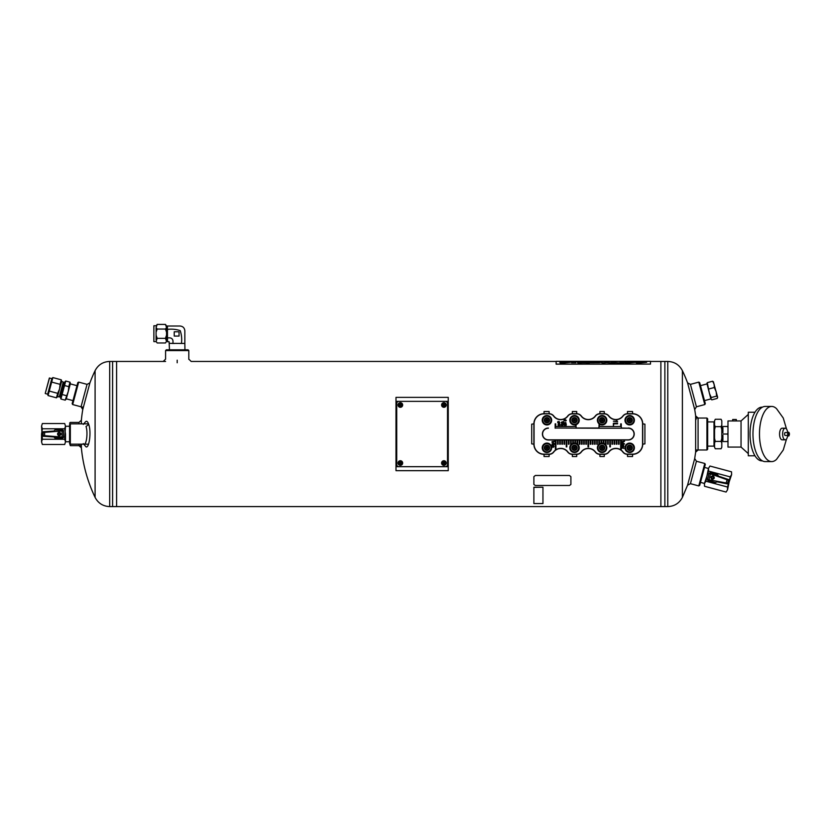 <?xml version="1.0" encoding="UTF-8"?>
<svg xmlns="http://www.w3.org/2000/svg" width="831" height="831" viewBox="0 0 831 831"><rect width="100%" height="100%" fill="white"/><g stroke="black" fill="none" stroke-linecap="round" stroke-linejoin="round"><path stroke-width="1.25" d="M81.116 444.907C82.508 463.272 87.172 480.765 95.098 497.395C98.193 503.254 103.065 506.318 109.692 506.588L116.6 506.588L116.6 361.443L116.6 506.588L660.884 506.588L660.884 361.443L660.884 506.588L664.873 506.588L664.873 361.443L664.873 506.588L667.781 506.588L667.781 361.443C674.419 361.714 679.28 364.778 682.386 370.647L682.386 497.395C679.28 503.254 674.419 506.318 667.781 506.588M72.671 404.552L72.162 403.658L77.802 382.634L78.685 382.115L72.671 404.552L83.193 407.367M165.587 350.557L166.304 349.83L188.076 349.83L188.803 350.557L165.587 350.557L165.587 359.127M81.209 445.634L70.323 445.634L69.596 443.453L70.323 444.18L87.546 444.18M70.323 445.634L70.323 423.862L87.546 423.862M78.987 423.862L78.987 422.408L70.323 422.408L69.596 423.135M698.788 382.115L699.681 382.634L705.311 403.658L704.802 404.552L698.788 382.115L690.426 384.358L687.569 382.873L694.706 409.506A146.817 146.817 0 0 1 696.046 419.499M690.426 384.358L696.43 406.795L704.802 404.552M706.932 418.055L707.659 418.782L707.659 449.259L706.932 449.987L706.932 418.055L696.046 418.055M695.64 452.157L698.082 449.987L698.082 418.055L695.64 415.874L695.64 452.157L694.706 458.535L687.569 485.169L682.386 497.395M83.287 424.423L85.385 421.919C86.611 420.59 87.743 421.442 88.761 424.464L86.019 426.469C88.065 432.234 86.497 445.146 84.014 444.097M88.761 424.464C91.742 432.92 88.637 451.119 85.385 446.112L83.287 443.609M81.365 423.862L81.365 420.226A146.817 146.817 0 0 1 83.287 406.639M78.987 444.18L78.987 445.634L81.365 447.805L81.365 444.18M78.685 382.115L87.058 384.358L81.043 406.795L82.778 409.506L89.914 382.873A146.817 146.817 0 0 1 95.098 370.647L95.098 497.395A146.817 146.817 0 0 1 81.168 445.634M687.569 485.169L690.426 483.673L696.43 461.247L694.706 458.535M704.802 463.49L705.311 464.373L699.681 485.408L698.788 485.917L704.802 463.49L696.43 461.247M109.692 506.588L109.692 361.443L112.601 361.443L112.601 506.588L112.601 361.443L165.587 361.443M660.884 363.261L660.884 361.443L667.781 361.443M443.889 462.316A0.727 0.727 0 0 1 444.523 463.407A0.727 0.727 0 0 1 443.266 463.407A0.727 0.727 0 0 1 443.889 462.316A0.727 0.727 0 0 1 444.523 463.407A0.727 0.727 0 0 1 443.266 463.407A0.727 0.727 0 0 1 443.889 462.316M441.593 463.044A2.306 2.306 0 0 1 443.889 460.738A2.306 2.306 0 0 1 446.195 463.044A2.306 2.306 0 0 1 443.889 465.35A2.306 2.306 0 0 1 441.593 463.044A2.306 2.306 0 0 1 443.889 460.738A2.306 2.306 0 0 1 446.195 463.044A2.306 2.306 0 0 1 443.889 465.35A2.306 2.306 0 0 1 441.593 463.044M398.901 401.363L445.343 401.363A2.181 2.181 0 0 1 447.525 403.534L447.525 464.498A2.181 2.181 0 0 1 445.343 466.679L398.901 466.679A2.181 2.181 0 0 1 396.719 464.498L396.719 403.534A2.181 2.181 0 0 1 398.901 401.363M400.355 404.261A0.727 0.727 0 0 1 400.978 405.351A0.727 0.727 0 0 1 399.721 405.351A0.727 0.727 0 0 1 400.355 404.261A0.727 0.727 0 0 1 400.978 405.351A0.727 0.727 0 0 1 399.721 405.351A0.727 0.727 0 0 1 400.355 404.261M398.049 404.988A2.306 2.306 0 0 1 400.355 402.682A2.306 2.306 0 0 1 402.661 404.988A2.306 2.306 0 0 1 400.355 407.294A2.306 2.306 0 0 1 398.049 404.988A2.306 2.306 0 0 1 400.355 402.682A2.306 2.306 0 0 1 402.661 404.988A2.306 2.306 0 0 1 400.355 407.294A2.306 2.306 0 0 1 398.049 404.988M70.323 423.862L69.596 424.579L69.596 443.453M644.918 443.879L644.918 424.153L642.737 423.862L642.737 444.18L644.918 443.879M599.92 456.51L604.272 456.51L604.272 454.339L599.92 454.339L599.92 456.51M549.125 411.522L544.045 411.522L544.045 413.703L549.125 413.703L549.125 411.522M604.272 411.522L599.92 411.522L599.92 413.703L604.272 413.703L604.272 411.522M632.578 411.522L627.498 411.522L627.498 413.703L632.578 413.703L632.578 411.522M531.705 424.153L531.705 443.879L533.886 444.18L533.886 423.862L531.705 424.153M576.704 411.522L572.341 411.522L572.341 413.703L576.704 413.703L576.704 411.522M544.045 456.51L549.125 456.51L549.125 454.339L544.045 454.339L544.045 456.51M572.341 456.51L576.704 456.51L576.704 454.339L572.341 454.339L572.341 456.51M627.498 456.51L632.578 456.51L632.578 454.339L627.498 454.339L627.498 456.51M603.846 443.422L603.846 439.828L611.969 439.828L611.969 444.221L612.551 444.221L612.551 439.828L614.151 439.828L614.151 444.221L614.722 444.221L614.722 439.828L628.226 439.828A5.807 5.807 0 0 0 634.032 434.021A5.807 5.807 0 0 0 628.226 428.214L621.276 428.214L621.276 423.862L620.695 423.862L620.695 426.511L599.504 426.511L599.504 424.174M620.674 440.004L619.085 440.004M599.089 423.862L598.933 428.214L555.16 428.027M618.503 440.004L616.903 440.004M616.322 440.004L614.722 440.004M614.151 440.004L612.551 440.004M611.969 440.004L610.37 440.004M609.788 440.004L608.199 440.004M607.617 440.004L606.017 440.004M605.435 440.004L603.846 440.004M603.264 440.004L601.665 440.004M601.083 440.004L599.483 440.004M598.902 440.004L597.312 440.004M596.731 440.004L595.131 440.004M594.549 440.004L592.96 440.004M592.378 440.004L590.779 440.004M590.197 440.004L588.597 440.004M588.016 440.004L586.426 440.004M585.845 440.004L584.245 440.004M583.663 440.004L582.074 440.004M581.492 440.004L579.893 440.004M579.311 440.004L577.711 440.004M577.14 440.004L575.54 440.004M574.959 440.004L573.359 440.004M572.777 440.004L571.188 440.004M570.606 440.004L569.006 440.004M568.425 440.004L566.825 440.004M566.254 440.004L564.654 440.004M564.072 440.004L562.473 440.004M561.891 440.004L560.302 440.004M559.72 440.004L558.12 440.004M557.539 440.004L555.939 440.004M555.368 440.004L548.398 440.004A5.994 5.994 0 0 1 542.404 434.021A5.994 5.994 0 0 1 548.398 428.027M576.06 428.027L598.933 428.027M621.276 428.027L628.226 428.214M621.256 440.004L628.226 440.004A5.994 5.994 0 0 0 634.219 434.021A5.994 5.994 0 0 0 628.226 428.027M581.201 451.908A8.892 8.892 0 0 1 595.422 451.908A5.62 5.62 0 0 0 599.92 454.152L604.272 454.152A5.62 5.62 0 0 0 608.77 451.908A8.892 8.892 0 0 1 623.001 451.908A5.62 5.62 0 0 0 627.498 454.152L632.578 454.152A9.972 9.972 0 0 0 642.56 444.18L642.56 423.862A9.972 9.972 0 0 0 632.578 413.88L627.498 413.88A5.62 5.62 0 0 0 623.001 416.134A8.892 8.892 0 0 1 608.77 416.134A5.62 5.62 0 0 0 604.272 413.88L599.92 413.88A5.62 5.62 0 0 0 595.422 416.134A8.892 8.892 0 0 1 581.201 416.134A5.62 5.62 0 0 0 576.704 413.88L572.341 413.88A5.62 5.62 0 0 0 567.843 416.134L567.698 416.019A8.705 8.705 0 0 1 553.768 416.019A5.807 5.807 0 0 0 549.125 413.703L544.045 413.88A9.972 9.972 0 0 0 534.063 423.862L534.063 444.18A9.972 9.972 0 0 0 544.045 454.152L549.125 454.152A5.62 5.62 0 0 0 553.623 451.908L553.768 452.012A8.705 8.705 0 0 1 567.698 452.012A5.807 5.807 0 0 0 572.341 454.339L576.704 454.152A5.62 5.62 0 0 0 581.201 451.908L581.347 452.012A8.705 8.705 0 0 1 595.276 452.012A5.807 5.807 0 0 0 599.92 454.339L599.92 454.152M549.125 413.88A5.62 5.62 0 0 1 553.623 416.134A8.892 8.892 0 0 0 567.843 416.134M572.341 454.152A5.62 5.62 0 0 1 567.843 451.908A8.892 8.892 0 0 0 553.623 451.908M548.398 428.214A5.807 5.807 0 0 0 542.591 434.021A5.807 5.807 0 0 0 548.398 439.828L557.539 439.828L557.539 444.221L558.12 444.221L558.12 439.828L559.72 439.828L559.72 444.221L560.302 444.221L560.302 439.828L568.425 439.828L568.425 444.221L569.006 444.221L569.006 439.828L570.606 439.828L570.606 444.221L571.188 444.221L571.188 439.828L579.311 439.828L579.311 444.221L579.893 444.221L579.893 439.828L581.492 439.828L581.492 444.221L582.074 444.221L582.074 439.828L588.016 439.828L588.016 446.912L588.597 446.912L588.597 439.828L590.197 439.828L590.197 444.221L590.779 444.221L590.779 439.828L592.378 439.828L592.378 444.221L592.96 444.221L592.96 439.828L601.083 439.828L601.083 443.203M601.665 443.11L601.665 439.828L603.264 439.828L603.264 443.235M558.12 439.828L557.539 439.828M560.302 439.828L559.72 439.828M569.006 439.828L568.425 439.828M571.188 439.828L570.606 439.828M579.893 439.828L579.311 439.828M582.074 439.828L581.492 439.828M588.597 439.828L588.016 439.828M590.779 439.828L590.197 439.828M592.96 439.828L592.378 439.828M601.665 439.828L601.083 439.828M603.846 439.828L603.264 439.828M612.551 439.828L611.969 439.828M614.722 439.828L614.151 439.828M598.933 428.214L621.276 428.214M627.498 454.152L627.498 454.339A5.807 5.807 0 0 1 622.855 452.012A8.705 8.705 0 0 0 608.926 452.012L608.77 451.908M604.272 413.88L604.272 413.703A5.807 5.807 0 0 1 608.926 416.019A8.705 8.705 0 0 0 622.855 416.019L623.001 416.134M576.704 413.88L576.704 413.703A5.807 5.807 0 0 1 581.347 416.019A8.705 8.705 0 0 0 595.276 416.019L595.422 416.134M642.56 423.862L642.737 423.862A10.159 10.159 0 0 0 632.578 413.703L632.578 413.88M534.063 444.18L533.886 444.18A10.159 10.159 0 0 0 544.045 454.339L544.045 454.152M544.045 413.88L544.045 413.703A10.159 10.159 0 0 0 533.886 423.862L534.063 423.862M632.578 454.152L632.578 454.339A10.159 10.159 0 0 0 642.737 444.18L642.56 444.18M572.341 413.88L572.341 413.703A5.807 5.807 0 0 0 567.698 416.019M549.125 454.152L549.125 454.339A5.807 5.807 0 0 0 553.768 452.012M576.704 454.152L576.704 454.339A5.807 5.807 0 0 0 581.347 452.012M604.272 454.152L604.272 454.339A5.807 5.807 0 0 0 608.926 452.012M627.498 413.88L627.498 413.703A5.807 5.807 0 0 0 622.855 416.019M599.92 413.88L599.92 413.703A5.807 5.807 0 0 0 595.276 416.019M617.62 421.743L613.382 421.224L616.685 421.224L616.56 420.185L617.62 421.743M613.382 425.888L613.382 423.259L617.61 423.259L617.61 423.82L613.88 423.82L613.382 425.888M621.692 441.604L624.6 441.23L622.118 442.632L624.6 443.993L621.692 443.993L624.123 443.629L621.692 442.435L624.164 441.604L621.692 441.604M621.692 446.018L621.962 445.946C621.91 444.159 622.263 444.149 623.032 445.925L623.198 444.512C624.185 445.821 623.676 446.444 621.692 446.382L621.692 446.018M622.024 444.938L622.751 445.925L622.024 444.938M621.692 447.016L623.801 446.642L623.073 447.556L623.801 448.501L622.783 447.784L621.692 448.553L622.502 447.577L621.692 447.016M552.023 441.604L554.921 441.23L552.438 442.632L554.921 443.993L552.023 443.993L554.454 443.629L552.023 442.435L554.495 441.604L552.023 441.604M552.023 444.928L554.132 444.575L552.023 444.928M552.023 445.821L553.83 445.79C554.287 446.995 553.685 447.462 552.023 447.171L552.023 446.818C554.194 446.507 554.194 446.174 552.023 445.821M565.184 419.977C562.057 421.005 568.321 420.985 565.184 419.977M565.184 419.686C569.09 421.41 561.091 421.182 565.184 419.686M564.322 422.73L564.041 423.872L564.041 422.335C565.495 423.53 566.036 423.654 565.672 422.678L565.703 422.387C566.451 423.945 565.984 424.059 564.322 422.73M565.433 424.548C564.498 425.95 564.239 425.825 564.644 424.174L564.675 424.475C564.592 425.555 564.737 425.565 565.101 424.485L566.327 424.454L566.056 425.597L565.433 424.548M563.397 421.899C560.904 422.314 560.904 422.719 563.397 423.104L563.397 423.415C560.53 422.823 560.53 422.221 563.397 421.587L563.397 421.899M562.722 425.295C563.075 423.997 562.857 424.08 562.057 425.555C560.8 425.243 560.717 424.662 561.818 423.82L561.849 424.111C561.32 425.441 561.465 425.482 562.286 424.236C563.563 424.059 563.719 424.516 562.743 425.586L562.722 425.295M559.793 422.917C557.85 423.145 557.248 422.678 557.975 421.504L558.339 422.636C558.785 421.12 559.201 421.12 559.585 422.657L559.793 422.917M558.983 421.733C558.951 422.74 558.951 422.74 558.983 421.733M558.11 424.506L558.328 424.454C558.287 423.01 558.567 423.01 559.18 424.433L559.315 423.301C560.094 424.35 559.699 424.849 558.11 424.797L558.11 424.506M558.38 423.644L558.962 424.433L558.38 423.644M558.11 425.43L560.426 425.14L558.11 425.43M598.902 444.336L598.902 439.828M599.483 439.828L599.483 443.879M577.14 443.879L577.14 439.828M577.711 439.828L577.711 444.336M555.939 439.828L555.939 449.259L555.368 449.259L555.368 439.828M610.37 439.828L610.37 446.901L609.788 446.901L609.788 439.828M608.199 439.828L608.199 444.221L607.617 444.221L607.617 439.828M606.017 439.828L606.017 444.221L605.435 444.221L605.435 439.828M619.085 439.828L619.085 444.221L618.503 444.221L618.503 439.828M616.903 439.828L616.903 444.221L616.322 444.221L616.322 439.828M597.312 439.828L597.312 444.221L596.731 444.221L596.731 439.828M595.131 439.828L595.131 444.221L594.549 444.221L594.549 439.828M586.426 439.828L586.426 444.221L585.845 444.221L585.845 439.828M584.245 439.828L584.245 444.221L583.663 444.221L583.663 439.828M566.825 439.828L566.825 446.912L566.254 446.912L566.254 439.828M564.654 439.828L564.654 444.221L564.072 444.221L564.072 439.828M562.473 439.828L562.473 444.221L561.891 444.221L561.891 439.828M575.54 439.828L575.54 443.203M574.959 443.11L574.959 439.828M573.359 439.828L573.359 443.235M572.777 443.422L572.777 439.828M555.16 428.214L555.16 423.862L555.742 423.862L555.742 426.511L575.478 426.511L575.478 424.849M576.06 424.693L576.06 428.214M621.256 439.828L621.256 449.259L620.674 449.259L620.674 439.828M542.809 447.805A4.134 4.134 0 0 1 549.011 444.221A4.134 4.134 0 0 1 549.011 451.389A4.134 4.134 0 0 1 542.809 447.805M544.326 447.805A2.618 2.618 0 0 1 548.252 445.541A2.618 2.618 0 0 1 548.252 450.08A2.618 2.618 0 0 1 544.326 447.805M542.228 447.805A4.716 4.716 0 0 1 549.301 443.723A4.716 4.716 0 0 1 549.301 451.887A4.716 4.716 0 0 1 542.228 447.805M545.655 445.676L548.2 445.634L545.687 445.634L544.43 447.805L545.687 449.987L548.2 449.987L549.457 447.805L548.2 449.987L546.943 447.805L549.457 447.805L548.2 445.634L549.457 447.805M548.2 445.634L545.687 449.987L548.2 449.987M545.687 445.634L546.943 447.805L544.461 447.857M570.388 447.805A4.134 4.134 0 0 1 576.589 444.221A4.134 4.134 0 0 1 576.589 451.389A4.134 4.134 0 0 1 570.388 447.805M571.905 447.805A2.618 2.618 0 0 1 575.831 445.541A2.618 2.618 0 0 1 575.831 450.08A2.618 2.618 0 0 1 571.905 447.805M569.806 447.805A4.716 4.716 0 0 1 576.88 443.723A4.716 4.716 0 0 1 576.88 451.887A4.716 4.716 0 0 1 569.806 447.805M573.234 445.676L575.779 445.634L573.265 445.634L572.008 447.805L573.265 449.987L575.779 449.987L577.036 447.805L575.779 449.987L574.522 447.805L577.036 447.805L575.779 445.634L577.036 447.805M575.779 445.634L573.265 449.987L575.779 449.987M573.265 445.634L574.522 447.805L572.04 447.857M597.967 447.805A4.134 4.134 0 0 1 604.168 444.221A4.134 4.134 0 0 1 604.168 451.389A4.134 4.134 0 0 1 597.967 447.805M599.483 447.805A2.618 2.618 0 0 1 603.41 445.541A2.618 2.618 0 0 1 603.41 450.08A2.618 2.618 0 0 1 599.483 447.805M597.385 447.805A4.716 4.716 0 0 1 604.459 443.723A4.716 4.716 0 0 1 604.459 451.887A4.716 4.716 0 0 1 597.385 447.805M600.813 445.676L603.358 445.634L600.844 445.634L599.587 447.805L600.844 449.987L603.358 449.987L604.615 447.805L603.358 449.987L602.101 447.805L604.615 447.805L603.358 445.634L604.615 447.805M603.358 445.634L600.844 449.987L603.358 449.987M600.844 445.634L602.101 447.805L599.618 447.857M625.535 447.805A4.134 4.134 0 0 1 631.747 444.221A4.134 4.134 0 0 1 631.747 451.389A4.134 4.134 0 0 1 625.535 447.805M627.052 447.805A2.618 2.618 0 0 1 630.989 445.541A2.618 2.618 0 0 1 630.989 450.08A2.618 2.618 0 0 1 627.052 447.805M624.964 447.805A4.716 4.716 0 0 1 632.038 443.723A4.716 4.716 0 0 1 632.038 451.887A4.716 4.716 0 0 1 624.964 447.805M628.392 445.676L630.937 445.634L628.423 445.634L627.166 447.805L628.423 449.987L630.937 449.987L632.194 447.805L630.937 449.987L629.68 447.805L632.194 447.805L630.937 445.634L632.194 447.805M630.937 445.634L628.423 449.987L630.937 449.987M628.423 445.634L629.68 447.805L627.197 447.857M542.809 420.226A4.134 4.134 0 0 1 549.011 416.643A4.134 4.134 0 0 1 549.011 423.81A4.134 4.134 0 0 1 542.809 420.226M544.326 420.226A2.618 2.618 0 0 1 548.252 417.962A2.618 2.618 0 0 1 548.252 422.501A2.618 2.618 0 0 1 544.326 420.226M542.228 420.226A4.716 4.716 0 0 1 549.301 416.144A4.716 4.716 0 0 1 549.301 424.319A4.716 4.716 0 0 1 542.228 420.226M545.655 418.107L548.2 418.055L545.687 418.055L544.43 420.226L545.687 422.408L548.2 422.408L549.457 420.226L548.2 422.408L546.943 420.226L549.457 420.226L548.2 418.055L549.457 420.226M548.2 418.055L545.687 422.408L548.2 422.408M545.687 418.055L546.943 420.226L544.461 420.278M625.535 420.226A4.134 4.134 0 0 1 631.747 416.643A4.134 4.134 0 0 1 631.747 423.81A4.134 4.134 0 0 1 625.535 420.226M627.052 420.226A2.618 2.618 0 0 1 630.989 417.962A2.618 2.618 0 0 1 630.989 422.501A2.618 2.618 0 0 1 627.052 420.226M624.964 420.226A4.716 4.716 0 0 1 632.038 416.144A4.716 4.716 0 0 1 632.038 424.319A4.716 4.716 0 0 1 624.964 420.226M628.392 418.107L630.937 418.055L628.423 418.055L627.166 420.226L628.423 422.408L630.937 422.408L632.194 420.226L630.937 422.408L629.68 420.226L632.194 420.226L630.937 418.055L632.194 420.226M630.937 418.055L628.423 422.408L630.937 422.408M628.423 418.055L629.68 420.226L627.197 420.278M570.388 420.226A4.134 4.134 0 0 1 576.589 416.643A4.134 4.134 0 0 1 576.589 423.81A4.134 4.134 0 0 1 570.388 420.226M571.905 420.226A2.618 2.618 0 0 1 575.831 417.962A2.618 2.618 0 0 1 575.831 422.501A2.618 2.618 0 0 1 571.905 420.226M569.806 420.226A4.716 4.716 0 0 1 576.88 416.144A4.716 4.716 0 0 1 576.88 424.319A4.716 4.716 0 0 1 569.806 420.226M573.234 418.107L575.779 418.055L573.265 418.055L572.008 420.226L573.265 422.408L575.779 422.408L577.036 420.226L575.779 422.408L574.522 420.226L577.036 420.226L575.779 418.055L577.036 420.226M575.779 418.055L573.265 422.408L575.779 422.408M573.265 418.055L574.522 420.226L572.04 420.278M597.967 420.226A4.134 4.134 0 0 1 604.168 416.643A4.134 4.134 0 0 1 604.168 423.81A4.134 4.134 0 0 1 597.967 420.226M599.483 420.226A2.618 2.618 0 0 1 603.41 417.962A2.618 2.618 0 0 1 603.41 422.501A2.618 2.618 0 0 1 599.483 420.226M597.385 420.226A4.716 4.716 0 0 1 604.459 416.144A4.716 4.716 0 0 1 604.459 424.319A4.716 4.716 0 0 1 597.385 420.226M600.813 418.107L603.358 418.055L600.844 418.055L599.587 420.226L600.844 422.408L603.358 422.408L604.615 420.226L603.358 422.408L602.101 420.226L604.615 420.226L603.358 418.055L604.615 420.226M603.358 418.055L600.844 422.408L603.358 422.408M600.844 418.055L602.101 420.226L599.618 420.278M443.889 404.261A0.727 0.727 0 0 1 444.523 405.351A0.727 0.727 0 0 1 443.266 405.351A0.727 0.727 0 0 1 443.889 404.261A0.727 0.727 0 0 1 444.523 405.351A0.727 0.727 0 0 1 443.266 405.351A0.727 0.727 0 0 1 443.889 404.261M441.593 404.988A2.306 2.306 0 0 1 443.889 402.682A2.306 2.306 0 0 1 446.195 404.988A2.306 2.306 0 0 1 443.889 407.294A2.306 2.306 0 0 1 441.593 404.988A2.306 2.306 0 0 1 443.889 402.682A2.306 2.306 0 0 1 446.195 404.988A2.306 2.306 0 0 1 443.889 407.294A2.306 2.306 0 0 1 441.593 404.988M400.355 462.316A0.727 0.727 0 0 1 400.978 463.407A0.727 0.727 0 0 1 399.721 463.407A0.727 0.727 0 0 1 400.355 462.316A0.727 0.727 0 0 1 400.978 463.407A0.727 0.727 0 0 1 399.721 463.407A0.727 0.727 0 0 1 400.355 462.316M398.049 463.044A2.306 2.306 0 0 1 400.355 460.738A2.306 2.306 0 0 1 402.661 463.044A2.306 2.306 0 0 1 400.355 465.35A2.306 2.306 0 0 1 398.049 463.044A2.306 2.306 0 0 1 400.355 460.738A2.306 2.306 0 0 1 402.661 463.044A2.306 2.306 0 0 1 400.355 465.35A2.306 2.306 0 0 1 398.049 463.044M448.252 397.374L448.252 470.668L395.992 470.668L395.992 397.374L448.252 397.374M715.449 482.489L708.157 480.547A0.727 0.727 0 0 1 707.648 480.027A7.261 7.261 0 0 1 707.524 479.497L709.155 473.421A0.727 0.727 0 0 1 709.934 473.203L728.579 479.56A0.727 0.727 18.8 0 1 729.047 480.432L728.257 483.372L727.634 483.247A0.727 0.727 101.2 0 1 726.793 483.767L716.644 481.762A7.261 7.261 0 0 1 716.145 482.302A0.727 0.727 0 0 1 715.449 482.489M708.095 480.069A0.727 0.727 0 0 1 707.524 479.497L727.634 483.247L728.444 480.225L709.155 473.421A7.261 7.261 0 0 1 709.529 473.016A0.727 0.727 0 0 1 710.225 472.829L717.517 474.781A0.727 0.727 0 0 1 718.026 475.301A7.261 7.261 0 0 1 718.181 476.018L709.975 473.223M710.806 477.119C711.378 479.653 712.541 479.965 714.307 478.054C713.736 475.519 712.572 475.207 710.806 477.119M728.257 483.372A0.727 0.727 -168.8 0 1 727.416 483.891L726.793 483.767M704.428 483.538L704.532 486.28L704.428 483.538L705.883 481.222L727.457 486.997L727.561 489.739L726.097 492.056L727.561 489.739L730.169 476.88L708.594 471.104L704.428 483.538L704.532 486.28L726.097 492.056L727.561 489.739M705.883 481.222L708.49 468.362L708.594 471.104M727.457 486.997L731.623 474.563L730.169 476.88M731.519 471.821L731.623 474.563L731.519 471.821L709.954 466.046L708.49 468.362L709.954 466.046M711.429 477.565L712.572 476.464L713.673 477.607L712.541 478.708L711.429 477.565M712.136 479.165A1.631 1.631 0 0 1 711.045 476.973A1.631 1.631 0 0 1 713.351 476.163A1.631 1.631 0 0 1 712.136 479.165M726.024 483.611L727.229 479.103M708.812 480.214L710.63 473.441M55.126 430.022L62.668 430.022A0.727 0.727 0 0 1 63.291 430.385A7.261 7.261 0 0 1 63.551 430.874L63.551 437.158A0.727 0.727 0 0 1 62.844 437.573L43.202 436.265A0.727 0.727 -176.2 0 1 42.516 435.537L42.516 432.494L43.16 432.452A0.727 0.727 -93.8 0 1 43.835 431.736L54.16 431.04A7.261 7.261 0 0 1 54.493 430.385A0.727 0.727 0 0 1 55.126 430.022M62.844 430.468A0.727 0.727 0 0 1 63.551 430.874L43.16 432.452L43.16 435.579L63.551 437.158A7.261 7.261 0 0 1 63.291 437.646A0.727 0.727 0 0 1 62.668 438.01L55.126 438.01A0.727 0.727 0 0 1 54.493 437.646A7.261 7.261 0 0 1 54.16 436.992L62.813 437.573M61.006 434.021C57.069 427.986 57.069 440.056 61.006 434.021M42.516 432.494A0.727 0.727 -3.8 0 1 43.202 431.777L43.835 431.736M65.504 426.158L64.693 423.54L65.504 426.158L64.693 428.775L42.36 428.775L41.55 426.158L42.36 423.54L41.55 426.158L42.36 439.256L64.693 439.256L65.504 426.158L64.693 423.54L42.36 423.54L41.55 426.158M64.693 428.775L65.504 434.021L65.504 441.874L64.693 439.256M42.36 428.775L41.55 434.021L41.55 441.874L42.36 439.256M42.36 444.492L41.55 441.874L42.36 444.492L64.693 444.492L65.504 441.874L64.693 444.492M60.279 433.74L59.458 435.101L58.097 434.291L58.918 432.93L60.279 433.74M59.188 432.39A1.631 1.631 0 0 1 60.808 434.218A1.631 1.631 0 0 1 58.793 435.6A1.631 1.631 0 0 1 59.188 432.39M44.614 431.684L44.614 436.358M62.117 430.51L62.117 437.522M51.46 380.827L51.574 379.642M61.276 379.829L52.872 377.575L51.667 382.073L60.071 384.327L59.562 389.012L61.66 381.252L61.276 379.829L60.071 384.327M60.881 383.351L61.369 382.27M49.258 391.069L57.661 393.323L56.456 397.82L48.053 395.566L51.667 382.073M47.845 394.32L47.959 393.136M57.266 396.844L57.755 395.753M57.661 393.323L59.562 389.012L57.495 396.782L56.456 397.82M66.387 395.66L62.117 394.517L60.912 399.015L65.182 400.158L68.287 391.349L68.796 386.664L64.527 385.522L62.117 394.517M65.182 400.158L66.22 399.119L70.386 383.59L70.001 382.167L65.732 381.024L64.527 385.522M70.001 382.167L68.796 386.664M64.309 384.265L64.434 383.091M69.607 385.688L70.095 384.608M60.694 397.758L60.819 396.574M65.992 399.181L66.48 398.101M60.912 399.015L60.528 397.592L64.683 382.063L65.732 381.024M72.972 400.625L66.303 398.828M49.507 377.97L45.238 393.385L49.351 378.063L51.834 378.593L47.668 394.174L48.053 395.566M60.871 396.314L59.261 396.948L63.27 381.99L61.587 381.543M60.102 396.117L63.582 383.133L63.27 381.99M169.129 343.359L184.846 343.452L184.846 330.883C184.565 327.933 182.945 326.303 179.984 326.012L167.415 326.012L167.509 341.738M167.415 329.408C171.934 328.847 176.193 329.263 180.213 330.655C181.594 334.664 182.01 338.934 181.449 343.452M182.353 343.452L179.641 343.452M167.415 331.216L167.415 328.505M184.846 343.452L184.939 349.83M167.415 338.882L167.415 336.254M167.415 338.009C171.768 337.272 173.586 339.09 172.848 343.452M174.603 343.452L171.975 343.452M174.23 336.077L174.23 331.787L179.049 331.787L179.049 336.077L174.23 336.077L174.23 331.787M165.452 324.412L157.194 324.412L156.083 327.476L157.194 329.055L165.452 329.055L166.553 327.476L165.452 324.412L166.553 325.981M157.194 329.055L156.083 332.203L156.083 335.184L157.194 338.331L165.452 338.331L166.553 335.184L166.553 332.203L165.452 329.055M165.452 342.974L166.553 341.396L165.452 342.974L157.194 342.974L156.083 341.396L157.194 338.331M165.452 338.331L166.553 341.396M157.194 342.974L156.083 341.396M156.083 339.91L156.083 335.184M156.083 332.203L156.083 327.476M156.083 325.981L157.194 324.412M166.553 332.203L166.553 327.476M166.553 339.91L166.553 335.184M167.415 339.972L166.553 339.972M156.083 325.752L153.87 325.752L153.87 341.624L156.083 341.624M169.451 349.83L169.129 341.738L167.53 341.738M179.049 336.077L179.049 331.787M650.476 364.082L556.136 364.165L556.136 361.35L650.476 361.35L650.476 364.082L556.136 364.082M644.679 361.443C647.224 361.506 647.224 361.589 644.679 361.714C647.224 361.558 647.224 361.475 644.679 361.412L640.41 361.443C634.884 361.558 634.884 361.838 640.41 362.254L638.094 362.368C635.58 362.596 635.58 362.846 638.094 363.126L646.653 362.316L640.005 361.786L644.679 361.672C647.224 361.558 647.224 361.475 644.679 361.412L640.41 361.412C634.884 361.558 634.884 361.838 640.41 362.254M642.384 361.745L640.005 361.714M642.768 362.254L638.094 362.368C635.58 362.596 635.58 362.846 638.094 363.126C635.58 362.887 635.58 362.628 638.094 362.409M615.792 361.527L622.357 361.412C625.026 361.475 625.026 361.568 622.357 361.693C625.026 361.568 625.026 361.475 622.357 361.412L615.792 361.495L615.792 362.794L622.357 363.126C625.026 362.835 625.026 362.565 622.357 362.337L619.999 362.368L622.357 362.337C625.026 362.565 625.026 362.835 622.357 363.126C625.026 362.867 625.026 362.607 622.357 362.368M622.357 361.693L619.999 361.776M622.45 361.817C624.517 361.942 624.517 362.077 622.45 362.233C624.517 362.036 624.517 361.901 622.45 361.776C624.517 361.901 624.517 362.036 622.45 362.202L619.999 362.337M613.465 362.409C616.155 362.607 616.218 362.856 613.631 363.157C616.218 362.825 616.155 362.576 613.465 362.368C616.155 362.576 616.218 362.825 613.631 363.126L607.336 362.721L607.336 361.527L611.471 361.527L611.471 362.368L613.465 362.368L611.471 362.368M606.609 361.527L606.609 362.69L602.745 362.939L599.577 362.16L599.577 362.69L595.318 362.69L595.318 361.527L606.609 361.527M594.591 361.516L594.591 362.711L590.529 362.711L590.529 361.516L594.591 361.516L590.529 361.558M590.041 362.711L585.73 361.506L577.732 362.524C578.044 363.168 579.373 363.261 581.721 362.804L585.876 362.804C588.234 363.261 589.553 363.168 589.854 362.524L581.856 361.475L577.545 362.69M578.615 361.412L578.615 361.443C581.16 361.506 581.16 361.599 578.615 361.714C581.16 361.558 581.16 361.475 578.615 361.412L563.844 361.443L578.615 361.412C581.16 361.475 581.16 361.558 578.615 361.672L575.873 361.672L575.873 362.69L571.572 362.69L571.572 361.672L563.47 361.714M561.995 362.316C559.118 362.565 559.118 362.846 561.995 363.168C559.118 362.815 559.118 362.524 561.995 362.285L566.711 362.191L561.995 362.285C559.118 362.524 559.118 362.815 561.995 363.126L570.274 362.306L565.932 361.734L570.263 362.326M566.711 362.191L563.844 362.191C558.577 361.807 558.577 361.547 563.844 361.412C558.577 361.547 558.577 361.807 563.844 362.191C558.577 361.849 558.577 361.589 563.844 361.443M633.7 361.443C636.245 361.506 636.245 361.589 633.7 361.714C636.245 361.558 636.245 361.475 633.7 361.412L629.181 361.443C623.666 361.558 623.666 361.838 629.181 362.254L626.875 362.368C624.341 362.596 624.341 362.846 626.875 363.126L635.673 362.316L628.703 361.672L633.7 361.672C636.245 361.558 636.245 361.475 633.7 361.412L629.181 361.412C623.666 361.558 623.666 361.838 629.181 362.254C623.666 361.869 623.666 361.589 629.181 361.443L629.181 361.412M631.404 361.745L628.703 361.714M631.872 362.285L626.875 362.368C624.341 362.596 624.341 362.846 626.875 363.126C624.341 362.877 624.341 362.628 626.875 362.399M635.673 362.326L631.404 361.786M584.557 362.254L583.175 362.254M599.182 361.454L602.34 361.807M599.182 361.485L595.318 361.568M606.609 361.568L602.34 361.568M611.471 361.558L607.336 361.558M622.357 361.734C625.026 361.599 625.026 361.506 622.357 361.443M640.41 361.443L640.41 361.412C634.884 361.589 634.884 361.869 640.41 362.295M646.653 362.326L642.384 361.786M704.501 400.625L710.879 398.911L706.901 383.413M711.17 399.379L711.866 399.846L717.226 398.413L717.6 397.083L717.226 398.413M700.491 385.667L706.869 383.953L707.264 382.655L709.414 393.427L711.253 397.54L710.869 398.88L711.866 399.846M707.264 382.655L712.614 381.221L714.151 384.182L714.296 387.516L716.145 391.63L716.602 396.107L717.6 397.083L713.31 381.689M713.611 382.187L712.614 381.221M711.253 397.54L716.602 396.107M708.947 388.95L714.296 387.516M717.589 397.654L717.6 397.083M762.411 460.873L761.954 460.873A26.852 11.914 -90 0 1 750.04 434.021A26.852 11.914 -90 0 1 761.954 407.169L762.411 407.169M786.542 438.955L783.28 449.976L776.57 459.325A27.579 12.236 -90 0 1 771.708 461.6L765.206 461.6A27.579 12.236 -90 0 1 752.969 434.021A27.579 12.236 -90 0 1 765.206 406.442L771.708 406.442A27.579 12.236 -90 0 1 776.57 408.717L783.259 418.024L786.542 429.076M771.708 461.6A27.579 12.236 -90 0 1 759.472 434.021A27.579 12.236 -90 0 1 771.708 406.442M787.684 432.567A5.807 2.576 90 0 0 785.191 428.214L782.148 428.214A5.807 2.576 90 0 0 779.571 434.021A5.807 2.576 90 0 0 782.148 439.828L785.191 439.828A5.807 2.576 90 0 0 787.684 435.465M785.191 428.214A5.807 2.576 90 0 0 782.615 434.021A5.807 2.576 90 0 0 785.191 439.828M787.965 432.567L785.191 432.567A1.454 0.644 90 0 0 784.547 434.021A1.454 0.644 90 0 0 785.191 435.465L787.965 435.465M788.962 432.639A1.818 0.8 90 0 0 788.442 432.203A1.818 0.8 90 0 0 787.643 434.021A1.818 0.8 90 0 0 788.442 435.828A1.818 0.8 90 0 0 788.962 435.402M754.974 455.793L748.295 455.793L748.295 412.249L754.974 412.249M748.295 453.612L741.044 447.078L741.044 420.953L748.295 414.42M736.328 420.953L736.328 419.499L732.693 419.499L732.693 420.953L741.044 420.953M732.693 420.953L727.977 420.953L727.977 447.078L741.044 447.078M722.897 440.295L722.897 435.278M722.897 432.754L722.897 427.736M721.079 441.396L721.807 438.363L721.807 429.669L721.079 426.646L715.283 426.646L714.556 429.669L714.556 438.363L715.283 441.396L714.556 442.902L714.556 447.255L715.283 448.761L721.079 448.761L721.807 447.255L721.807 442.902L721.079 441.396L715.283 441.396M721.807 438.363L721.807 442.902M721.807 447.255L721.079 448.761L721.807 447.255M721.079 419.271L721.807 420.787L721.079 419.271L715.283 419.271L714.556 420.787L714.556 425.129L715.283 426.646M721.079 426.646L721.807 425.129L721.807 420.787M721.807 425.129L721.807 429.669M714.556 438.363L714.556 442.902M714.556 425.129L714.556 429.669M715.283 419.271L714.556 420.787M714.556 447.255L715.283 448.761M727.977 441.562L723.261 441.562M727.613 441.562L727.977 440.295M727.977 435.278L727.613 434.021L723.261 434.021M727.613 434.021L727.977 432.754M727.977 427.736L727.613 426.48L723.261 426.48M569.443 475.488L535.33 475.488L533.886 476.672L535.33 475.477L569.443 475.477L570.897 476.662L569.443 475.477M570.897 476.672L570.897 484.452L569.443 485.481L535.33 485.481L533.886 484.452L533.886 476.662M542.955 487.35L542.955 503.544L533.886 503.544L533.886 487.215L542.955 487.215L533.886 487.35M177.19 360.176L177.19 362.773M443.889 460.852A2.192 2.192 0 0 1 446.091 463.044A2.192 2.192 0 0 1 443.889 465.235A2.192 2.192 0 0 1 441.697 463.044A2.192 2.192 0 0 1 443.889 460.852M443.889 462.109A0.935 0.935 0 0 1 444.71 463.511A0.935 0.935 0 0 1 443.079 463.511A0.935 0.935 0 0 1 443.889 462.109M400.355 402.796A2.192 2.192 0 0 1 402.547 404.988A2.192 2.192 0 0 1 400.355 407.18A2.192 2.192 0 0 1 398.163 404.988A2.192 2.192 0 0 1 400.355 402.796M400.355 404.053A0.935 0.935 0 0 1 401.165 405.455A0.935 0.935 0 0 1 399.545 405.455A0.935 0.935 0 0 1 400.355 404.053M443.889 402.796A2.192 2.192 0 0 1 446.091 404.988A2.192 2.192 0 0 1 443.889 407.18A2.192 2.192 0 0 1 441.697 404.988A2.192 2.192 0 0 1 443.889 402.796M443.889 404.053A0.935 0.935 0 0 1 444.71 405.455A0.935 0.935 0 0 1 443.079 405.455A0.935 0.935 0 0 1 443.889 404.053M400.355 460.852A2.192 2.192 0 0 1 402.547 463.044A2.192 2.192 0 0 1 400.355 465.235A2.192 2.192 0 0 1 398.163 463.044A2.192 2.192 0 0 1 400.355 460.852M400.355 462.109A0.935 0.935 0 0 1 401.165 463.511A0.935 0.935 0 0 1 399.545 463.511A0.935 0.935 0 0 1 400.355 462.109M395.992 401.363L448.252 401.363M448.252 466.679L395.992 466.679M727.977 479.352A0.727 0.727 -71.2 0 1 728.444 480.225L729.047 480.432M43.835 436.306A0.727 0.727 93.8 0 1 43.16 435.579L42.516 435.537M788.12 434.021A1.454 0.644 90 0 0 789.086 435.278A1.454 0.644 90 0 0 789.086 432.764A1.454 0.644 90 0 0 788.12 434.021M714.556 421.359L714.006 421.899L714.006 446.133L714.556 446.683M191.151 361.443L556.136 361.443M650.476 361.443L660.884 361.443M188.803 359.376L188.803 350.557M109.692 361.443C103.065 361.714 98.193 364.778 95.098 370.647M696.046 449.987L706.932 449.987M687.569 382.873A146.817 146.817 0 0 0 682.386 370.647M78.987 422.408L81.365 420.226M87.058 384.358L89.914 382.873M191.182 361.475L188.782 359.096M163.198 361.475L165.608 359.096M696.43 406.795L694.706 409.506M690.426 483.673L698.788 485.917M700.491 482.375L704.459 483.434M704.501 467.417L708.459 468.476M69.596 426.272L65.504 426.272M69.596 441.76L65.504 441.76M76.982 385.667L70.303 383.88M45.331 393.551L47.668 394.174M59.261 396.948L57.578 396.491M64.34 383.34L63.582 383.133M51.834 378.624L52.872 377.575M167.415 327.404L166.553 327.404M788.442 435.828C789.107 437.064 790.084 432.432 788.442 432.203M721.807 441.271L722.897 441.271M721.807 426.76L722.897 426.76M714.006 421.899L707.659 421.899M714.006 446.133L707.659 446.133"/></g></svg>
